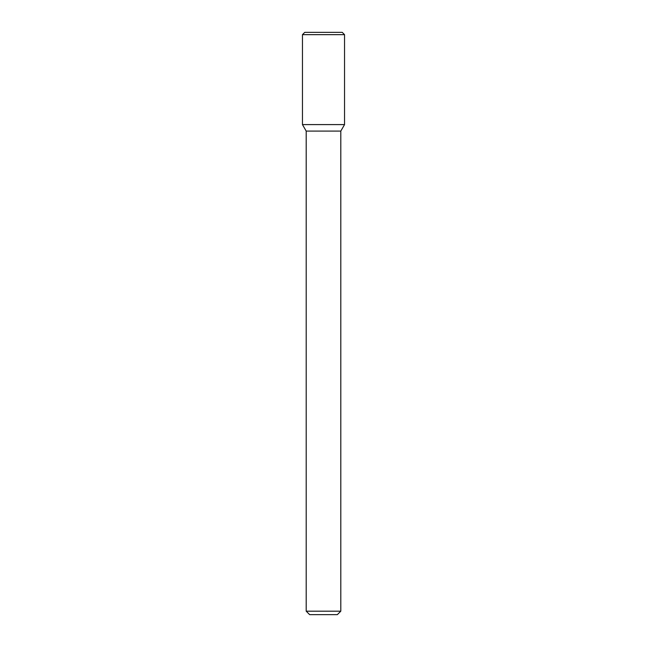 <?xml version="1.0" encoding="UTF-8"?>
<svg xmlns="http://www.w3.org/2000/svg" width="647" height="647" viewBox="0 0 647 647"><rect width="100%" height="100%" fill="white"/><g stroke="black" fill="none" stroke-linecap="round" stroke-linejoin="round"><path stroke-width="0.97" d="M323.5 124.596L344.544 124.596L344.544 34.655L302.456 34.655L302.456 124.596L344.544 124.596L340.799 131.09L306.201 131.09L302.456 124.596L323.5 124.596M340.799 611.189L337.338 614.65L309.662 614.65L306.201 611.189L340.799 611.189L340.799 131.09M302.456 34.655L304.761 32.35L342.239 32.35L344.544 34.655M306.201 611.189L306.201 131.09"/></g></svg>
